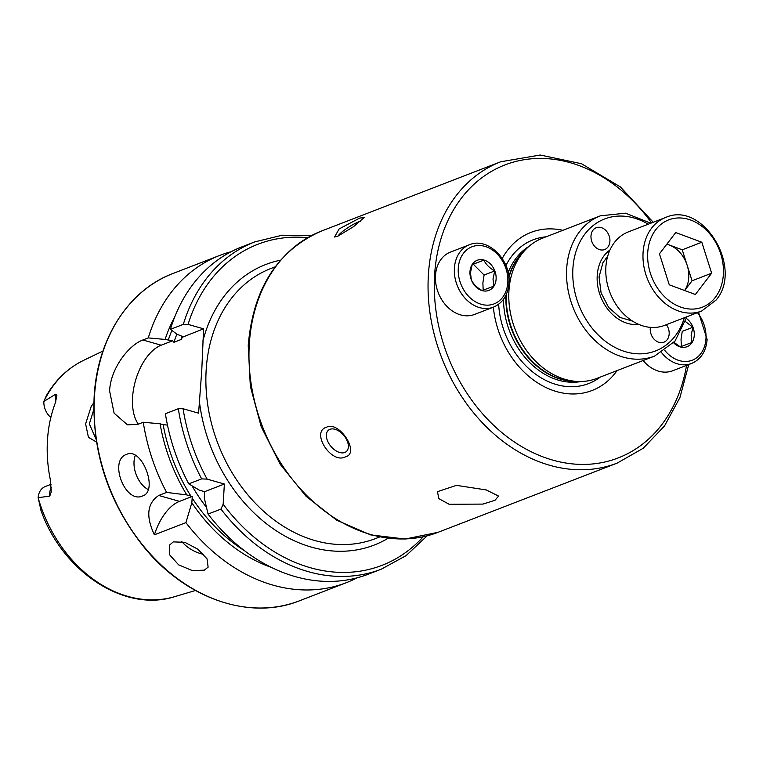 <?xml version="1.0" encoding="UTF-8"?>
<svg xmlns="http://www.w3.org/2000/svg" width="763" height="763" viewBox="0 0 763 763"><rect width="100%" height="100%" fill="white"/><g stroke="black" fill="none" stroke-linecap="round" stroke-linejoin="round"><path stroke-width="1.14" d="M666.891 244.103L682.246 249.806L692.07 280.774L684.621 290.503A28.174 21.927 68.9 0 0 687.158 265.286A28.174 21.927 68.9 0 0 669.199 244.961A28.174 21.927 68.9 0 0 666.805 244.227M614.434 242.481A50.129 39.018 68.9 0 0 614.883 302.673A50.129 39.018 68.9 0 0 664.468 325.41L701.655 311.037A50.129 39.018 -111.1 0 1 652.079 288.3A50.129 39.018 -111.1 0 1 651.631 228.108A50.129 39.018 -111.1 0 1 665.517 217.522L628.33 231.895A50.129 39.018 68.9 0 0 614.434 242.481M669.265 284.809L659.451 253.841L675.722 232.553L701.826 242.243L711.641 273.211L695.37 294.489L669.265 284.809M682.246 249.806L701.826 242.243M692.07 280.774L711.641 273.211M483.189 290.255L482.884 282.939L484.095 275.042L473.289 264.227L483.904 260.126C485.831 264.332 489.436 267.937 494.72 270.932L493.003 279.029L493.814 286.154L482.102 290.56C476.885 287.632 473.279 284.027 471.296 279.754L470.485 272.629L472.202 264.532L483.904 260.126M474.538 314.442A33.419 26.009 -111.1 0 1 447.433 306.898A33.419 26.009 -111.1 0 1 435.473 275.586A33.419 26.009 -111.1 0 1 450.447 252.095L469.369 244.789A33.419 26.009 -111.1 0 0 454.395 268.28A33.419 26.009 -111.1 0 0 466.355 299.592A33.419 26.009 -111.1 0 0 493.461 307.136L474.538 314.442M469.989 271.618A16.157 12.57 -111.1 0 1 483.952 260.04A16.157 12.57 -111.1 0 1 496.112 279.039A16.157 12.57 -111.1 0 1 482.14 290.617A16.157 12.57 -111.1 0 1 469.989 271.618M484.095 275.042L494.72 270.932M681.349 346.574L681.044 339.258L682.256 331.352L692.871 327.251L691.154 335.348L691.965 342.473L680.253 346.879L673.967 342.339M661.626 352.687A33.419 26.009 -111.1 0 0 691.612 363.446L672.689 370.761A33.419 26.009 -111.1 0 1 643.133 360.527M685.527 321.624L692.871 327.251M686.471 318.514A16.157 12.57 -111.1 0 1 694.263 335.358A16.157 12.57 -111.1 0 1 686.795 346.803A16.157 12.57 -111.1 0 1 673.605 342.749M96.51 442.063L88.441 437.323L85.609 423.894L91.178 406.507L93.868 402.626M93.782 409.626L89.338 423.894L96.071 439.288M599.794 249.701A11.693 9.099 -111.1 0 1 591.153 238.933A11.693 9.099 -111.1 0 1 596.237 227.717A11.693 9.099 -111.1 0 1 601.11 227.555A11.693 9.099 -111.1 0 1 609.751 238.314A11.693 9.099 -111.1 0 1 604.668 249.539A11.693 9.099 -111.1 0 1 599.794 249.701M449.121 504.267L438.801 498.611L437.476 491.677L456.408 485.363L486.212 489.932L498.563 496.074L495.063 500.242L482.96 504.095L449.121 504.267M142.586 495.96C125.122 504.181 108.289 459.965 126.744 454.319C141.937 446.946 158.809 491.134 142.586 495.96L142.519 495.988M135.337 455.33A22.28 13.992 -110.6 0 0 148.251 489.588M204.303 570.161L192.352 570.59L178.628 564.849L169.644 554.835L169.319 545.24L173.335 541.892L184.808 542.302L197.875 549.217L207.059 558.878L208.127 567.147L204.303 570.161M181.794 541.53A22.28 11.788 -150.6 0 0 203.607 554.339M650.391 327.365A11.693 9.099 68.9 0 0 650.257 328.595A11.693 9.099 68.9 0 0 654.444 339.554A11.693 9.099 68.9 0 0 663.924 342.196A11.693 9.099 68.9 0 0 669.17 333.975A11.693 9.099 68.9 0 0 666.395 324.666M502.216 258.504A84.75 65.952 -111.1 0 1 562.846 230.321M596.828 378.419A75.194 58.522 -111.1 0 1 577.162 381.443A75.194 58.522 -111.1 0 1 508.931 290.999A75.194 58.522 -111.1 0 1 526.031 249.119A75.194 58.522 -111.1 0 1 542.627 238.142L600.376 215.824A75.194 58.522 -111.1 0 0 566.68 268.681A75.194 58.522 -111.1 0 0 593.585 339.134A75.194 58.522 -111.1 0 0 654.578 356.102L596.828 378.419M329.959 429.311A13.925 8.46 -129.7 0 0 328.481 430.17A13.925 8.46 -129.7 0 0 329.988 445.191A13.925 8.46 -129.7 0 0 344.771 452.478A13.925 8.46 -129.7 0 0 346.249 451.61A13.925 8.46 -129.7 0 0 344.733 436.598A13.925 8.46 -129.7 0 0 329.959 429.311M345.467 456.827C331.342 464.638 310.303 431.744 326.535 427.223C339.354 420.48 360.422 453.346 345.467 456.827M360.327 221.337A13.925 2.203 -32.6 0 0 358.467 221.919A13.925 2.203 -32.6 0 0 346.021 228.948A13.925 2.203 -32.6 0 0 338.2 236.005M337.885 236.129L334.566 236.997L339.115 228.948L359.65 218.094L364.142 217.56L353.469 226.716L337.885 236.129M51.216 491.763L50.492 480.49A128.26 99.819 -111.1 0 1 47.44 440.547A128.26 99.819 -111.1 0 1 55.06 403.627L56.929 395.787L55.833 394.156L43.873 401.405L46.257 395.863C55.585 379.802 68.031 367.976 83.606 360.355L102.948 351.047M51.197 492.059L49.776 496.103L38.15 497.686L41.049 510.647L39.79 503.923M51.073 484.286L45.332 486.508A16.042 12.485 68.9 0 0 38.15 497.686M357.046 577.839A175.452 136.548 -111.1 0 1 346.221 582.732A175.452 136.548 -111.1 0 1 185.924 522.626L154.412 534.796C145.685 516.36 147.125 503.246 158.742 495.464L166.611 492.421A175.452 136.548 -111.1 0 1 143.263 422.263L137.855 424.352L127.507 424.838L114.097 413.193L109.605 390.933C110.521 368.348 128.947 344.99 142.862 339.993L148.28 337.904L165.094 339.44L172.715 340.746L173.916 342.291L181.155 339.487L182.605 336.922L180.65 335.501L177.56 334.623L170.407 329.349L183.32 324.361L188.07 324.399L203.597 328.815L201.747 370.732L198.58 413.164L183.063 408.758L178.313 408.72L165.399 413.708A175.452 136.548 -111.1 0 0 188.747 483.876L201.661 478.887L207.116 479.126L224.37 484.028L223.168 504.219L220.965 509.083L208.051 514.071L204.293 497.972L204.579 491.677L199.257 490.104L188.747 483.876M185.924 522.626L191.828 502.779L192.286 496.427L190.912 496.093A157.493 122.566 -111.1 0 1 163.177 424.676L160.087 423.799L143.263 422.263M271.561 567.472A161.155 125.418 -111.1 0 1 191.828 502.779M220.965 509.083A175.452 136.548 -111.1 0 0 381.262 569.198L368.348 574.186A175.452 136.548 -111.1 0 1 208.051 514.071M148.28 337.904A175.452 136.548 -111.1 0 1 219.744 255.414A175.452 136.548 -111.1 0 1 231.046 251.761M166.611 492.421L186.801 494.92A161.155 125.418 -111.1 0 1 160.087 423.799M165.094 339.44A161.155 125.418 -111.1 0 1 174.746 316.912M186.801 494.92L190.912 496.093M167.698 425.096L163.177 424.676M182.519 337.17L203.597 328.815M170.407 329.349A175.452 136.548 -111.1 0 1 241.871 246.869L254.785 241.881A175.452 136.548 -111.1 0 0 183.32 324.361M138.332 424.161A44.559 24.139 105.9 0 1 135.566 380.394A44.559 24.139 105.9 0 1 161.184 345.2L172.715 340.746M204.579 491.677L224.37 484.028M154.412 534.796A44.559 24.139 105.9 0 1 179.496 501.367L192.286 496.427M50.835 417.437A16.042 12.485 -111.1 0 1 43.873 401.405M617.048 370.608A84.75 65.952 -111.1 0 1 544.133 386.622A84.75 65.952 -111.1 0 1 493.356 307.174M655.713 229.768A46.791 36.414 68.9 0 0 662.131 294.136A46.791 36.414 68.9 0 0 715.379 297.284A46.791 36.414 68.9 0 0 708.961 232.906A46.791 36.414 68.9 0 0 655.713 229.768M507.815 282.367A30.634 23.844 -111.1 0 1 481.329 304.323A30.634 23.844 -111.1 0 1 458.277 268.29A30.634 23.844 -111.1 0 1 484.772 246.335A30.634 23.844 -111.1 0 1 507.815 282.367M697.439 312.668A30.634 23.844 -111.1 0 1 705.975 338.686A30.634 23.844 -111.1 0 1 690.706 360.737A30.634 23.844 -111.1 0 1 664.916 350.56M686.538 365.41A157.073 122.242 -111.1 0 1 544.982 457.619A157.073 122.242 -111.1 0 1 434.576 275.338A157.073 122.242 -111.1 0 1 516.952 161.174A157.073 122.242 -111.1 0 1 651.564 222.91M688.741 364.561L679.928 397.58L664.468 426.021L643.171 448.291L617.181 463.103A161.527 125.714 -111.1 0 1 486.155 426.651A161.527 125.714 -111.1 0 1 428.358 275.319A161.527 125.714 -111.1 0 1 500.738 161.766L321.662 230.97A161.527 125.714 -111.1 0 0 249.282 344.514A161.527 125.714 -111.1 0 0 307.079 495.845A161.527 125.714 -111.1 0 0 438.096 532.307L405.153 539.04L370.56 534.882L336.731 520.223L305.934 496.141L280.212 464.286L261.251 426.832L250.34 386.316L248.223 345.467C253.125 288.452 277.608 250.283 321.662 230.97M505.926 265.543A77.053 59.962 -111.1 0 1 546.041 236.816M508.139 272.668A73.248 57.006 -111.1 0 1 529.055 246.306M575.779 381.366A73.248 57.006 -111.1 0 1 505.888 295.319M581.292 381.5A73.248 57.006 -111.1 0 1 503.513 299.277M508.883 277.646A73.362 57.091 -111.1 0 1 523.094 252.114L526.031 249.119M508.797 276.74A73.248 57.006 -111.1 0 1 525.068 250.111M577.162 381.443L572.965 381.204A73.362 57.091 -111.1 0 1 506.327 294.365M684.382 317.713A70.74 55.05 -111.1 0 1 618.803 349.273A70.74 55.05 -111.1 0 1 572.889 268.7A70.74 55.05 -111.1 0 1 648.245 224.198M638.726 324.38A40.658 31.645 -111.1 0 1 597.21 275.615A40.658 31.645 -111.1 0 1 609.98 249.968M51.283 487.309A16.042 12.485 68.9 0 0 49.729 493.308A16.042 12.485 68.9 0 0 49.776 496.103M379.573 537.009L375.444 538.602A144.817 112.705 -111.1 0 1 257.97 505.917A144.817 112.705 -111.1 0 1 206.153 370.236A144.817 112.705 -111.1 0 1 271.046 268.433L275.185 266.84M346.221 582.732L299.535 600.777A175.452 136.548 -111.1 0 1 157.216 561.177A175.452 136.548 -111.1 0 1 94.44 396.798A175.452 136.548 -111.1 0 1 173.058 273.459L219.744 255.414M202.863 341.147A150.387 117.044 -111.1 0 1 280.536 260.183M195.462 590.486L174.889 596.599A126.877 98.742 -111.1 0 1 38.16 497.829M43.892 401.319A126.877 98.742 -111.1 0 1 83.606 360.355M244.685 550.829A157.493 122.566 -111.1 0 1 192.114 497.962M423.207 536.77A172.114 133.945 -111.1 0 1 223.168 504.219M168.184 340.317A157.493 122.566 -111.1 0 1 171.913 330.465M173.916 342.291A153.029 119.095 -111.1 0 1 176.882 334.127M206.458 507.405A153.029 119.095 -111.1 0 1 192.066 485.878M181.155 339.487A153.029 119.095 -111.1 0 1 182.271 336.245M201.661 478.887A175.452 136.548 -111.1 0 1 178.313 408.72M207.116 479.126A172.114 133.945 -111.1 0 1 183.063 408.758M188.07 324.399A172.114 133.945 -111.1 0 1 307.642 237.674M388.014 538.325A150.387 117.044 -111.1 0 1 199.315 400.833M142.862 339.993L161.184 345.2M158.742 495.464L179.496 501.367M55.775 401.519A16.042 12.485 -111.1 0 1 55.833 394.156M600.252 377.094A77.053 59.962 -111.1 0 1 536.036 374.499A77.053 59.962 -111.1 0 1 498.64 304.256M701.655 311.037L716.075 300.069C743.811 268.118 702.914 200.307 665.517 217.522M629.809 320.889L631.316 320.307M605.717 258.543L607.224 257.961M493.461 307.136C502.788 303.025 507.958 295.033 508.969 283.159C511.248 260.107 487.681 236.654 469.369 244.789M691.612 363.446C700.939 359.344 706.109 351.352 707.12 339.478L698.526 312.248M654.578 356.102L674.978 341.147L686.948 316.721M632.546 321.109L619.957 317.437L608.607 307.365L601.091 292.83L599.05 276.883L602.999 262.529L607.596 256.54M617.181 463.103L438.096 532.307M299.535 600.777C250.293 620.653 187.059 599.146 145.161 548.559C109.004 503.923 91.989 453.432 94.126 397.084C97.111 339.106 128.251 290.188 173.058 273.459M174.889 596.599C124.817 612.937 62.461 571.83 40.925 510.361M381.262 569.198L406.069 555.655L427.156 535.826M311.19 235.719L282.253 235.214L254.785 241.881M650.81 223.206L625.526 213.182L600.376 215.824M653.252 222.262L620.376 186.916L581.482 163.73L540.261 155.023L500.738 161.766"/></g></svg>
